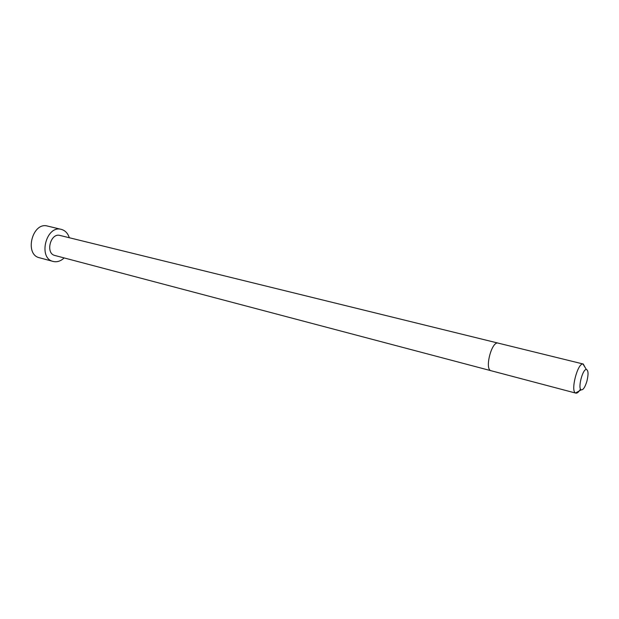 <?xml version="1.0" encoding="UTF-8"?>
<svg xmlns="http://www.w3.org/2000/svg" width="619" height="619" viewBox="0 0 619 619"><rect width="100%" height="100%" fill="white"/><g stroke="black" fill="none" stroke-linecap="round" stroke-linejoin="round"><path stroke-width="0.93" d="M498.163 343.119C491.648 340.729 484.259 369.721 491.115 370.742L54.867 255.477C45.164 253.481 50.495 232.558 59.973 235.444L583.276 364.034L585.218 367.632M64.144 257.93C60.693 261.179 57.025 262.355 53.157 261.45C37.697 258.224 46.216 224.813 61.327 229.386C65.165 230.446 67.819 233.224 69.297 237.735M580.498 389.003C578.773 392.013 577.225 393.39 575.856 393.127L575.546 393.003C570.362 391.177 577.519 363.113 582.943 363.987L583.276 364.034M586.889 381.296C585.009 387.324 583.098 390.171 581.179 389.831C577.612 388.508 582.603 368.932 586.363 369.473C588.398 370.363 588.568 374.302 586.889 381.296M53.157 261.45L39.5 257.767C23.986 254.51 32.405 221.509 47.57 226.082L61.327 229.386M491.115 370.742L575.856 393.127M586.363 369.473L582.943 363.987M581.179 389.831L575.546 393.003M39.5 257.767C23.971 254.595 32.428 221.432 47.57 226.082"/></g></svg>
